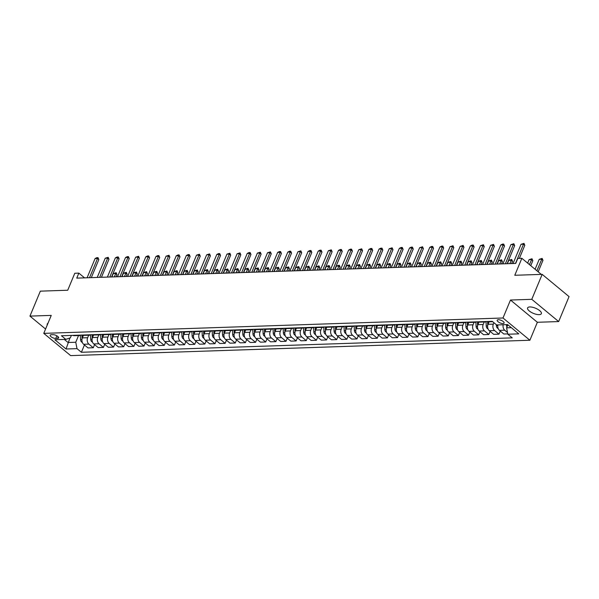 <?xml version="1.0" encoding="UTF-8"?>
<svg xmlns="http://www.w3.org/2000/svg" width="599" height="599" viewBox="0 0 599 599"><rect width="100%" height="100%" fill="white"/><g stroke="black" fill="none" stroke-linecap="round" stroke-linejoin="round"><path stroke-width="0.9" d="M529.823 306.95A7.458 2.785 -157.4 0 0 527.584 307.931A7.458 2.785 -157.4 0 0 531.148 312.259A7.458 2.785 -157.4 0 0 539.122 314.647A7.458 2.785 -157.4 0 0 541.361 313.666A7.458 2.785 -157.4 0 0 537.797 309.339A7.458 2.785 -157.4 0 0 529.823 306.95M47.942 323.34A7.458 2.785 -157.4 0 0 47.254 324.007A7.458 2.785 -157.4 0 0 47.269 324.958M498.331 319.716A3.729 1.393 -157.4 0 0 497.207 320.21A3.729 1.393 -157.4 0 0 498.989 322.374A3.729 1.393 -157.4 0 0 502.98 323.565A3.729 1.393 -157.4 0 0 504.096 323.078A3.729 1.393 -157.4 0 0 502.314 320.914A3.729 1.393 -157.4 0 0 498.331 319.716M558.665 321.566L569.05 296.61L542.17 274.357L531.785 299.32L510.483 300.032L503.003 317.994L529.883 340.247L537.363 322.277L558.665 321.566L531.785 299.32M503.003 317.994L43.772 333.366L70.652 355.611L529.883 340.247M43.772 333.366L51.252 315.396L29.95 316.107L45.569 329.038M29.95 316.107L40.335 291.151L67.724 290.238L74.785 273.264L78.843 273.129L76.762 278.123L515.717 263.433L517.791 258.446L521.849 258.304L514.788 275.278L542.17 274.357M55.759 338.465L57.549 338.405A3.616 1.348 -157.4 0 0 58.627 337.933A3.616 1.348 -157.4 0 0 56.905 335.837A3.616 1.348 -157.4 0 0 53.041 334.676L51.259 334.736A3.616 1.348 -157.4 0 0 50.174 335.215A3.616 1.348 -157.4 0 0 51.896 337.312A3.616 1.348 -157.4 0 0 55.759 338.465L56.868 335.814M64.34 339.431L68.046 342.501L75.759 342.246L77.001 348.64L81.397 352.279L512.235 337.866L507.84 334.227L506.597 327.825L511.314 327.668M77.001 348.64L66.047 349.007L54.861 339.745L65.815 339.378L70.383 337.791L71.371 335.41M507.84 334.227L518.794 333.86L507.608 324.598L496.653 324.965L492.258 321.326L61.42 335.747L65.815 339.378M541.286 274.387L521.849 258.304M84.556 277.861L78.843 273.129M69.948 337.948L66.047 349.007M78.544 335.552L75.759 342.246M83.486 335.215L82.37 337.888A4.665 3.347 88.1 0 0 83.613 344.283L88.008 347.922L93.287 347.749L94.582 344.627M88.689 335.208L87.649 337.709A4.665 3.347 88.1 0 0 88.892 344.111L93.287 347.749M93.624 334.871L92.516 337.551A4.665 3.347 88.1 0 0 93.758 343.946L98.154 347.585L103.425 347.405L104.728 344.29M98.828 334.871L97.787 337.372A4.665 3.347 88.1 0 0 99.03 343.774L103.425 347.405M103.769 334.534L102.654 337.207A4.665 3.347 88.1 0 0 103.897 343.609L108.292 347.248L113.57 347.068L114.866 343.953M108.973 334.534L107.932 337.035A4.665 3.347 88.1 0 0 109.175 343.429L113.57 347.068M113.915 334.197L112.799 336.87A4.665 3.347 88.1 0 0 114.042 343.264L118.437 346.903L123.708 346.731L125.011 343.609M119.111 334.19L118.07 336.69A4.665 3.347 88.1 0 0 119.313 343.092L123.708 346.731M124.053 333.853L122.937 336.533A4.665 3.347 88.1 0 0 124.18 342.928L128.575 346.566L133.854 346.387L135.149 343.272M129.257 333.853L128.216 336.353A4.665 3.347 88.1 0 0 129.459 342.755L133.854 346.387M134.198 333.516L133.083 336.189A4.665 3.347 88.1 0 0 134.326 342.591L138.721 346.229L143.992 346.05L145.295 342.935M139.395 333.516L138.354 336.017A4.665 3.347 88.1 0 0 139.597 342.411L143.992 346.05M144.337 333.179L143.221 335.852A4.665 3.347 88.1 0 0 144.471 342.246L148.866 345.885L154.138 345.713L155.433 342.591M149.54 333.171L148.5 335.672A4.665 3.347 88.1 0 0 149.743 342.074L154.138 345.713M154.482 332.834L153.366 335.515A4.665 3.347 88.1 0 0 154.609 341.909L159.005 345.548L164.276 345.368L165.579 342.254M159.678 332.834L158.638 335.335A4.665 3.347 88.1 0 0 159.881 341.737L164.276 345.368M164.62 332.497L163.512 335.17A4.665 3.347 88.1 0 0 164.755 341.572L169.15 345.211L174.421 345.031L175.717 341.917M169.824 332.497L168.783 334.998A4.665 3.347 88.1 0 0 170.026 341.393L174.421 345.031M174.766 332.16L173.65 334.834A4.665 3.347 88.1 0 0 174.893 341.235L179.288 344.867L184.567 344.695L185.862 341.572M179.962 332.153L178.921 334.654A4.665 3.347 88.1 0 0 180.172 341.056L184.567 344.695M184.904 331.816L183.796 334.497A4.665 3.347 88.1 0 0 185.039 340.891L189.434 344.53L194.705 344.35L196 341.235M190.108 331.816L189.067 334.317A4.665 3.347 88.1 0 0 190.31 340.719L194.705 344.35M195.049 331.479L193.934 334.152A4.665 3.347 88.1 0 0 195.177 340.554L199.572 344.193L204.851 344.013L206.146 340.898M200.253 331.479L199.205 333.98A4.665 3.347 88.1 0 0 200.455 340.374L204.851 344.013M205.187 331.142L204.079 333.815A4.665 3.347 88.1 0 0 205.322 340.217L209.717 343.848L214.989 343.676L216.284 340.554M210.391 331.135L209.351 333.636A4.665 3.347 88.1 0 0 210.593 340.037L214.989 343.676M215.333 330.805L214.217 333.478A4.665 3.347 88.1 0 0 215.46 339.873L219.855 343.512L225.134 343.339L226.429 340.217M220.537 330.798L219.496 333.299A4.665 3.347 88.1 0 0 220.739 339.7L225.134 343.339M225.471 330.461L224.363 333.134A4.665 3.347 88.1 0 0 225.606 339.536L230.001 343.175L235.272 342.995L236.575 339.88M230.675 330.461L229.634 332.962A4.665 3.347 88.1 0 0 230.877 339.356L235.272 342.995M235.617 330.124L234.501 332.797A4.665 3.347 88.1 0 0 235.744 339.199L240.139 342.83L245.418 342.658L246.713 339.536M240.82 330.116L239.78 332.625A4.665 3.347 88.1 0 0 241.023 339.019L245.418 342.658M245.762 329.787L244.647 332.46A4.665 3.347 88.1 0 0 245.889 338.854L250.285 342.493L255.556 342.321L256.859 339.199M250.959 329.779L249.918 332.28A4.665 3.347 88.1 0 0 251.161 338.682L255.556 342.321M255.9 329.443L254.785 332.116A4.665 3.347 88.1 0 0 256.028 338.517L260.423 342.156L265.701 341.977L266.997 338.862M261.104 329.443L260.063 331.943A4.665 3.347 88.1 0 0 261.306 338.338L265.701 341.977M266.046 329.106L264.93 331.779A4.665 3.347 88.1 0 0 266.173 338.18L270.568 341.812L275.839 341.64L277.142 338.525M271.242 329.106L270.201 331.606A4.665 3.347 88.1 0 0 271.444 338.001L275.839 341.64M276.184 328.769L275.068 331.442A4.665 3.347 88.1 0 0 276.319 337.836L280.714 341.475L285.985 341.303L287.28 338.18M281.388 328.761L280.347 331.262A4.665 3.347 88.1 0 0 281.59 337.664L285.985 341.303M286.329 328.424L285.214 331.097A4.665 3.347 88.1 0 0 286.457 337.499L290.852 341.138L296.123 340.958L297.426 337.843M291.526 328.424L290.485 330.925A4.665 3.347 88.1 0 0 291.728 337.319L296.123 340.958M296.468 328.087L295.359 330.76A4.665 3.347 88.1 0 0 296.602 337.162L300.998 340.801L306.269 340.621L307.564 337.507M301.671 328.087L300.631 330.588A4.665 3.347 88.1 0 0 301.874 336.982L306.269 340.621M306.613 327.75L305.497 330.423A4.665 3.347 88.1 0 0 306.74 336.818L311.136 340.457L316.414 340.284L317.71 337.162M311.809 327.743L310.769 330.244A4.665 3.347 88.1 0 0 312.019 336.645L316.414 340.284M316.751 327.406L315.643 330.086A4.665 3.347 88.1 0 0 316.886 336.481L321.281 340.12L326.552 339.94L327.848 336.825M321.955 327.406L320.914 329.907A4.665 3.347 88.1 0 0 322.157 336.301L326.552 339.94M326.897 327.069L325.781 329.742A4.665 3.347 88.1 0 0 327.024 336.144L331.419 339.783L336.698 339.603L337.993 336.488M332.101 327.069L331.052 329.57A4.665 3.347 88.1 0 0 332.303 335.964L336.698 339.603M337.035 326.732L335.927 329.405A4.665 3.347 88.1 0 0 337.17 335.799L341.565 339.438L346.836 339.266L348.139 336.144M342.239 326.725L341.198 329.225A4.665 3.347 88.1 0 0 342.441 335.627L346.836 339.266M347.18 326.388L346.065 329.068A4.665 3.347 88.1 0 0 347.308 335.462L351.703 339.101L356.982 338.922L358.277 335.807M352.384 326.388L351.343 328.888A4.665 3.347 88.1 0 0 352.586 335.29L356.982 338.922M357.318 326.051L356.21 328.724A4.665 3.347 88.1 0 0 357.453 335.126L361.848 338.764L367.12 338.585L368.422 335.47M362.522 326.051L361.482 328.552A4.665 3.347 88.1 0 0 362.724 334.946L367.12 338.585M367.464 325.714L366.348 328.387A4.665 3.347 88.1 0 0 367.591 334.781L371.986 338.42L377.265 338.248L378.561 335.126M372.668 325.706L371.627 328.207A4.665 3.347 88.1 0 0 372.87 334.609L377.265 338.248M377.61 325.369L376.494 328.05A4.665 3.347 88.1 0 0 377.737 334.444L382.132 338.083L387.403 337.903L388.706 334.789M382.806 325.369L381.765 327.87A4.665 3.347 88.1 0 0 383.008 334.272L387.403 337.903M387.748 325.032L386.632 327.705A4.665 3.347 88.1 0 0 387.875 334.107L392.278 337.746L397.549 337.566L398.844 334.452M392.951 325.032L391.911 327.533A4.665 3.347 88.1 0 0 393.154 333.928L397.549 337.566M397.893 324.695L396.778 327.368A4.665 3.347 88.1 0 0 398.021 333.763L402.416 337.402L407.687 337.23L408.99 334.107M403.09 324.688L402.049 327.189A4.665 3.347 88.1 0 0 403.292 333.591L407.687 337.23M408.031 324.351L406.916 327.032A4.665 3.347 88.1 0 0 408.166 333.426L412.561 337.065L417.832 336.885L419.128 333.77M413.235 324.351L412.194 326.852A4.665 3.347 88.1 0 0 413.437 333.254L417.832 336.885M418.177 324.014L417.061 326.687A4.665 3.347 88.1 0 0 418.304 333.089L422.699 336.728L427.971 336.548L429.273 333.433M423.373 324.014L422.332 326.515A4.665 3.347 88.1 0 0 423.575 332.909L427.971 336.548M428.315 323.677L427.207 326.35A4.665 3.347 88.1 0 0 428.45 332.752L432.845 336.383L438.116 336.211L439.411 333.089M433.519 323.67L432.478 326.17A4.665 3.347 88.1 0 0 433.721 332.572L438.116 336.211M438.461 323.333L437.345 326.013A4.665 3.347 88.1 0 0 438.588 332.408L442.983 336.046L448.262 335.867L449.557 332.752M443.657 323.333L442.616 325.834A4.665 3.347 88.1 0 0 443.866 332.235L448.262 335.867M448.599 322.996L447.49 325.669A4.665 3.347 88.1 0 0 448.733 332.071L453.129 335.71L458.4 335.53L459.695 332.415M453.802 322.996L452.762 325.497A4.665 3.347 88.1 0 0 454.005 331.891L458.4 335.53M458.744 322.659L457.629 325.332A4.665 3.347 88.1 0 0 458.871 331.734L463.267 335.365L468.545 335.193L469.841 332.071M463.948 322.651L462.907 325.152A4.665 3.347 88.1 0 0 464.15 331.554L468.545 335.193M468.882 322.322L467.774 324.995A4.665 3.347 88.1 0 0 469.017 331.389L473.412 335.028L478.683 334.856L479.986 331.734M474.086 322.314L473.045 324.815A4.665 3.347 88.1 0 0 474.288 331.217L478.683 334.856M479.028 321.977L477.912 324.651A4.665 3.347 88.1 0 0 479.155 331.052L483.55 334.691L488.829 334.512L490.124 331.397M484.232 321.977L483.191 324.478A4.665 3.347 88.1 0 0 484.434 330.873L488.829 334.512M489.166 321.641L488.058 324.314A4.665 3.347 88.1 0 0 489.301 330.715L493.696 334.347L498.967 334.175L500.27 331.052M493.928 322.711L493.329 324.141A4.665 3.347 88.1 0 0 494.572 330.536L498.967 334.175M507.855 324.808L506.597 327.825M72.913 335.358A4.665 3.347 88.1 0 0 74.246 335.695L79.517 335.515A4.665 3.347 88.1 0 0 80.828 335.096M81.397 352.279L84.437 344.972M507.772 333.883L503.834 334.01L499.439 330.371A4.665 3.347 88.1 0 1 497.904 324.928M78.184 335.185A4.665 3.347 88.1 0 0 79.517 335.515M83.059 335.021A4.665 3.347 88.1 0 0 84.384 335.35L89.663 335.178A4.665 3.347 88.1 0 0 90.966 334.759M88.33 334.841A4.665 3.347 88.1 0 0 89.663 335.178M93.197 334.684A4.665 3.347 88.1 0 0 94.53 335.013L99.801 334.841A4.665 3.347 88.1 0 0 101.111 334.414M98.468 334.504A4.665 3.347 88.1 0 0 99.801 334.841M103.342 334.339A4.665 3.347 88.1 0 0 104.675 334.676L109.946 334.497A4.665 3.347 88.1 0 0 111.249 334.077M108.614 334.167A4.665 3.347 88.1 0 0 109.946 334.497M113.481 334.002A4.665 3.347 88.1 0 0 114.813 334.339L120.085 334.16A4.665 3.347 88.1 0 0 121.395 333.74M118.759 333.823A4.665 3.347 88.1 0 0 120.085 334.16M123.626 333.665A4.665 3.347 88.1 0 0 124.959 333.995L130.23 333.823A4.665 3.347 88.1 0 0 131.533 333.396M128.897 333.486A4.665 3.347 88.1 0 0 130.23 333.823M133.764 333.321A4.665 3.347 88.1 0 0 135.097 333.658L140.376 333.478A4.665 3.347 88.1 0 0 141.678 333.059M139.043 333.149A4.665 3.347 88.1 0 0 140.376 333.478M143.91 332.984A4.665 3.347 88.1 0 0 145.243 333.321L150.514 333.141A4.665 3.347 88.1 0 0 151.824 332.722M149.181 332.804A4.665 3.347 88.1 0 0 150.514 333.141M154.048 332.647A4.665 3.347 88.1 0 0 155.381 332.977L160.659 332.804A4.665 3.347 88.1 0 0 161.962 332.378M159.327 332.467A4.665 3.347 88.1 0 0 160.659 332.804M164.193 332.303A4.665 3.347 88.1 0 0 165.526 332.64L170.797 332.46A4.665 3.347 88.1 0 0 172.108 332.041M169.465 332.131A4.665 3.347 88.1 0 0 170.797 332.46M174.331 331.966A4.665 3.347 88.1 0 0 175.664 332.303L180.943 332.123A4.665 3.347 88.1 0 0 182.246 331.704M179.61 331.786A4.665 3.347 88.1 0 0 180.943 332.123M184.477 331.629A4.665 3.347 88.1 0 0 185.81 331.958L191.081 331.786A4.665 3.347 88.1 0 0 192.391 331.359M189.748 331.449A4.665 3.347 88.1 0 0 191.081 331.786M194.615 331.284A4.665 3.347 88.1 0 0 195.948 331.621L201.227 331.442A4.665 3.347 88.1 0 0 202.529 331.022M199.894 331.112A4.665 3.347 88.1 0 0 201.227 331.442M204.761 330.947A4.665 3.347 88.1 0 0 206.093 331.284L211.365 331.105A4.665 3.347 88.1 0 0 212.675 330.685M210.032 330.768A4.665 3.347 88.1 0 0 211.365 331.105M214.906 330.611A4.665 3.347 88.1 0 0 216.232 330.94L221.51 330.768A4.665 3.347 88.1 0 0 222.813 330.341M220.177 330.431A4.665 3.347 88.1 0 0 221.51 330.768M225.044 330.266A4.665 3.347 88.1 0 0 226.377 330.603L231.648 330.423A4.665 3.347 88.1 0 0 232.959 330.004M230.316 330.094A4.665 3.347 88.1 0 0 231.648 330.423M235.19 329.929A4.665 3.347 88.1 0 0 236.523 330.266L241.794 330.086A4.665 3.347 88.1 0 0 243.097 329.667M240.461 329.757A4.665 3.347 88.1 0 0 241.794 330.086M245.328 329.592A4.665 3.347 88.1 0 0 246.661 329.922L251.932 329.75A4.665 3.347 88.1 0 0 253.242 329.323M250.607 329.413A4.665 3.347 88.1 0 0 251.932 329.75M255.474 329.248A4.665 3.347 88.1 0 0 256.806 329.585L262.077 329.405A4.665 3.347 88.1 0 0 263.388 328.986M260.745 329.076A4.665 3.347 88.1 0 0 262.077 329.405M265.612 328.911A4.665 3.347 88.1 0 0 266.944 329.248L272.223 329.068A4.665 3.347 88.1 0 0 273.526 328.649M270.89 328.739A4.665 3.347 88.1 0 0 272.223 329.068M275.757 328.574A4.665 3.347 88.1 0 0 277.09 328.903L282.361 328.731A4.665 3.347 88.1 0 0 283.671 328.304M281.028 328.394A4.665 3.347 88.1 0 0 282.361 328.731M285.895 328.23A4.665 3.347 88.1 0 0 287.228 328.566L292.507 328.394A4.665 3.347 88.1 0 0 293.81 327.967M291.174 328.057A4.665 3.347 88.1 0 0 292.507 328.394M296.041 327.893A4.665 3.347 88.1 0 0 297.374 328.23L302.645 328.05A4.665 3.347 88.1 0 0 303.955 327.631M301.312 327.72A4.665 3.347 88.1 0 0 302.645 328.05M306.179 327.556A4.665 3.347 88.1 0 0 307.512 327.885L312.79 327.713A4.665 3.347 88.1 0 0 314.093 327.286M311.458 327.376A4.665 3.347 88.1 0 0 312.79 327.713M316.324 327.219A4.665 3.347 88.1 0 0 317.657 327.548L322.928 327.376A4.665 3.347 88.1 0 0 324.239 326.949M321.596 327.039A4.665 3.347 88.1 0 0 322.928 327.376M326.462 326.874A4.665 3.347 88.1 0 0 327.795 327.211L333.074 327.032A4.665 3.347 88.1 0 0 334.377 326.612M331.741 326.702A4.665 3.347 88.1 0 0 333.074 327.032M336.608 326.537A4.665 3.347 88.1 0 0 337.941 326.867L343.212 326.695A4.665 3.347 88.1 0 0 344.522 326.275M341.879 326.358A4.665 3.347 88.1 0 0 343.212 326.695M346.754 326.2A4.665 3.347 88.1 0 0 348.079 326.53L353.358 326.358A4.665 3.347 88.1 0 0 354.66 325.931M352.025 326.021A4.665 3.347 88.1 0 0 353.358 326.358M356.892 325.856A4.665 3.347 88.1 0 0 358.224 326.193L363.496 326.013A4.665 3.347 88.1 0 0 364.806 325.594M362.163 325.684A4.665 3.347 88.1 0 0 363.496 326.013M367.037 325.519A4.665 3.347 88.1 0 0 368.37 325.856L373.641 325.676A4.665 3.347 88.1 0 0 374.944 325.257M372.308 325.339A4.665 3.347 88.1 0 0 373.641 325.676M377.175 325.182A4.665 3.347 88.1 0 0 378.508 325.512L383.779 325.339A4.665 3.347 88.1 0 0 385.09 324.913M382.454 325.002A4.665 3.347 88.1 0 0 383.779 325.339M387.321 324.838A4.665 3.347 88.1 0 0 388.654 325.175L393.925 324.995A4.665 3.347 88.1 0 0 395.235 324.576M392.592 324.665A4.665 3.347 88.1 0 0 393.925 324.995M397.459 324.501A4.665 3.347 88.1 0 0 398.792 324.838L404.07 324.658A4.665 3.347 88.1 0 0 405.373 324.239M402.738 324.321A4.665 3.347 88.1 0 0 404.07 324.658M407.605 324.164A4.665 3.347 88.1 0 0 408.937 324.493L414.209 324.321A4.665 3.347 88.1 0 0 415.519 323.894M412.876 323.984A4.665 3.347 88.1 0 0 414.209 324.321M417.743 323.819A4.665 3.347 88.1 0 0 419.075 324.156L424.354 323.977A4.665 3.347 88.1 0 0 425.657 323.557M423.021 323.647A4.665 3.347 88.1 0 0 424.354 323.977M427.888 323.482A4.665 3.347 88.1 0 0 429.221 323.819L434.492 323.64A4.665 3.347 88.1 0 0 435.802 323.22M433.159 323.303A4.665 3.347 88.1 0 0 434.492 323.64M438.026 323.146A4.665 3.347 88.1 0 0 439.359 323.475L444.638 323.303A4.665 3.347 88.1 0 0 445.941 322.876M443.305 322.966A4.665 3.347 88.1 0 0 444.638 323.303M448.172 322.801A4.665 3.347 88.1 0 0 449.505 323.138L454.776 322.958A4.665 3.347 88.1 0 0 456.086 322.539M453.443 322.629A4.665 3.347 88.1 0 0 454.776 322.958M458.317 322.464A4.665 3.347 88.1 0 0 459.643 322.801L464.921 322.621A4.665 3.347 88.1 0 0 466.224 322.202M463.589 322.284A4.665 3.347 88.1 0 0 464.921 322.621M468.455 322.127A4.665 3.347 88.1 0 0 469.788 322.457L475.059 322.284A4.665 3.347 88.1 0 0 476.37 321.858M473.727 321.948A4.665 3.347 88.1 0 0 475.059 322.284M478.601 321.783A4.665 3.347 88.1 0 0 479.926 322.12L485.205 321.94A4.665 3.347 88.1 0 0 486.508 321.521M483.872 321.611A4.665 3.347 88.1 0 0 485.205 321.94M488.739 321.446A4.665 3.347 88.1 0 0 490.072 321.783L492.692 321.693M503.175 324.748A4.665 3.347 88.1 0 0 504.717 330.199L507.503 332.505M510.483 300.032L537.363 322.277M87.095 277.771L95.091 258.551L96.783 257.682L98.004 257.645L97.525 258.469L98.835 259.554L91.31 277.637M95.091 258.551L97.525 258.469L89.528 277.696M98.004 257.645L98.835 259.554M82.333 342.418L81.614 342.044A3.092 2.216 -91.9 0 1 80.536 339.543L80.356 335.343M82.924 336.556L82.857 335.028M81.883 335.058L82.056 338.929M116.071 276.805L117 274.582L115.689 273.503L113.256 273.578L111.856 276.948M113.256 273.578L116.169 272.672L117 274.582M114.289 276.865L116.169 272.672M97.233 277.434L105.237 258.214L108.149 257.3L107.67 258.132L108.981 259.21L101.448 277.292M105.237 258.214L107.67 258.132L99.666 277.352M108.149 257.3L108.981 259.21M107.378 277.097L115.375 257.87L117.075 257.001L118.288 256.964L117.808 257.787L119.119 258.873L111.594 276.955M115.375 257.87L117.808 257.787L109.812 277.015M118.288 256.964L119.119 258.873M117.516 276.753L125.52 257.533L127.213 256.664L128.433 256.627L127.954 257.45L129.264 258.536L121.732 276.618M125.52 257.533L127.954 257.45L119.95 276.678M128.433 256.627L129.264 258.536M92.471 342.074L91.759 341.7A3.092 2.216 -91.9 0 1 90.681 339.206L90.494 334.998M93.07 336.219L93.002 334.684M92.029 334.721L92.194 338.592M126.217 276.468L127.138 274.245L125.835 273.159L123.401 273.241L121.994 276.603M123.401 273.241L126.307 272.335L127.138 274.245M124.435 276.528L126.307 272.335M102.616 341.737L101.897 341.363A3.092 2.216 -91.9 0 1 100.819 338.869L100.639 334.661M103.208 335.882L103.14 334.347M102.167 334.377L102.339 338.255M136.355 276.124L137.283 273.9L135.973 272.822L133.54 272.904L132.139 276.266M133.54 272.904L136.452 271.998L137.283 273.9M134.573 276.184L136.452 271.998M112.762 341.4L112.043 341.026A3.092 2.216 -91.9 0 1 110.965 338.525L110.778 334.324M113.353 335.537L113.286 334.01M112.312 334.04L112.477 337.911M146.5 275.787L147.421 273.563L146.119 272.485L143.685 272.567L142.285 275.929M143.685 272.567L146.59 271.654L147.421 273.563M144.718 275.847L146.59 271.654M127.662 276.416L135.659 257.196L138.571 256.282L138.099 257.113L139.402 258.191L131.877 276.274M135.659 257.196L138.099 257.113L130.095 276.334M138.571 256.282L139.402 258.191M122.9 341.056L122.181 340.689A3.092 2.216 -91.9 0 1 121.103 338.188L120.923 333.98M123.491 335.2L123.424 333.665M122.451 333.703L122.623 337.574M156.638 275.45L157.567 273.226L156.257 272.141L153.823 272.223L152.423 275.592M153.823 272.223L156.736 271.317L157.567 273.226M154.856 275.51L156.736 271.317M137.8 276.079L145.804 256.851L147.496 255.983L148.717 255.945L148.238 256.769L149.548 257.855L142.015 275.937M145.804 256.851L148.238 256.769L140.233 275.997M148.717 255.945L149.548 257.855M147.946 275.742L155.95 256.514L157.642 255.646L158.855 255.608L158.383 256.432L159.686 257.518L152.161 275.6M155.95 256.514L158.383 256.432L150.379 275.66M158.855 255.608L159.686 257.518M158.084 275.398L166.088 256.177L169 255.264L168.521 256.095L169.831 257.173L162.307 275.255M166.088 256.177L168.521 256.095L160.517 275.315M169 255.264L169.831 257.173M168.229 275.061L176.233 255.833L177.925 254.964L179.138 254.927L178.667 255.751L179.97 256.836L172.445 274.919M176.233 255.833L178.667 255.751L170.663 274.978M179.138 254.927L179.97 256.836M178.367 274.724L186.371 255.496L188.064 254.627L189.284 254.59L188.805 255.414L190.115 256.499L182.59 274.582M186.371 255.496L188.805 255.414L180.801 274.642M189.284 254.59L190.115 256.499M133.045 340.719L132.327 340.344A3.092 2.216 -91.9 0 1 131.248 337.851L131.061 333.643M133.637 334.863L133.57 333.329M132.596 333.366L132.768 337.237M166.784 275.106L167.705 272.889L166.402 271.804L163.969 271.886L162.569 275.248M163.969 271.886L166.874 270.98L167.705 272.889M165.002 275.166L166.874 270.98M143.183 340.382L142.465 340.007A3.092 2.216 -91.9 0 1 141.386 337.514L141.207 333.306M143.775 334.519L143.708 332.992M142.734 333.022L142.906 336.893M176.922 274.769L177.851 272.545L176.54 271.467L174.107 271.549L172.707 274.911M174.107 271.549L177.019 270.636L177.851 272.545M175.14 274.829L177.019 270.636M153.329 340.037L152.61 339.67A3.092 2.216 -91.9 0 1 151.532 337.17L151.345 332.962M153.921 334.182L153.853 332.655M152.88 332.685L153.052 336.556M187.068 274.432L187.989 272.208L186.686 271.122L184.252 271.205L182.852 274.574M184.252 271.205L187.158 270.299L187.989 272.208M185.286 274.492L187.158 270.299M163.467 339.7L162.748 339.326A3.092 2.216 -91.9 0 1 161.678 336.833L161.49 332.625M164.059 333.845L163.999 332.31M163.018 332.348L163.19 336.219M197.206 274.087L198.134 271.871L196.824 270.785L194.39 270.868L192.99 274.23M194.39 270.868L197.303 269.962L198.134 271.871M195.424 274.147L197.303 269.962M173.613 339.363L172.894 338.989A3.092 2.216 -91.9 0 1 171.816 336.496L171.628 332.288M174.204 333.501L174.137 331.973M173.163 332.003L173.336 335.874M207.351 273.75L208.28 271.527L206.969 270.449L204.536 270.531L203.136 273.893M204.536 270.531L207.449 269.617L208.28 271.527M205.569 273.81L207.449 269.617M188.513 274.379L196.517 255.159L199.422 254.246L198.95 255.077L200.253 256.155L192.728 274.237M196.517 255.159L198.95 255.077L190.946 274.297M199.422 254.246L200.253 256.155M183.751 339.019L183.032 338.652A3.092 2.216 -91.9 0 1 181.961 336.151L181.774 331.943M184.35 333.164L184.282 331.636M183.309 331.666L183.474 335.537M217.497 273.414L218.418 271.19L217.108 270.104L214.674 270.186L213.274 273.556M214.674 270.186L217.587 269.28L218.418 271.19M215.707 273.473L217.587 269.28M198.651 274.043L206.655 254.815L209.568 253.909L209.088 254.732L210.399 255.818L202.874 273.9M206.655 254.815L209.088 254.732L201.092 273.96M209.568 253.909L210.399 255.818M193.896 338.682L193.178 338.308A3.092 2.216 -91.9 0 1 192.099 335.814L191.92 331.606M194.488 332.827L194.42 331.292M193.447 331.329L193.619 335.2M227.635 273.069L228.563 270.853L227.253 269.767L224.82 269.849L223.42 273.211M224.82 269.849L227.732 268.944L228.563 270.853M225.853 273.129L227.732 268.944M208.796 273.706L216.801 254.478L218.493 253.609L219.713 253.572L219.234 254.395L220.544 255.481L213.012 273.563M216.801 254.478L219.234 254.395L211.23 273.623M219.713 253.572L220.544 255.481M204.034 338.345L203.316 337.971A3.092 2.216 -91.9 0 1 202.245 335.477L202.058 331.269M204.633 332.482L204.566 330.955M203.593 330.985L203.757 334.856M237.781 272.732L238.702 270.508L237.399 269.43L234.958 269.513L233.558 272.874M234.958 269.513L237.87 268.599L238.702 270.508M235.991 272.792L237.87 268.599M218.942 273.361L226.939 254.141L229.851 253.227L229.372 254.058L230.682 255.137L223.157 273.219M226.939 254.141L229.372 254.058L221.375 273.279M229.851 253.227L230.682 255.137M214.18 338.001L213.461 337.634A3.092 2.216 -91.9 0 1 212.383 335.133L212.203 330.925M214.771 332.146L214.704 330.618M213.731 330.648L213.903 334.519M247.919 272.395L248.847 270.171L247.537 269.086L245.103 269.168L243.703 272.538M245.103 269.168L248.016 268.262L248.847 270.171M246.137 272.455L248.016 268.262M229.08 273.024L237.084 253.796L239.997 252.89L239.518 253.714L240.828 254.8L233.296 272.882M237.084 253.796L239.518 253.714L231.513 272.942M239.997 252.89L240.828 254.8M224.326 337.664L223.607 337.289A3.092 2.216 -91.9 0 1 222.529 334.796L222.341 330.588M224.917 331.809L224.85 330.274M223.876 330.311L224.041 334.182M258.064 272.051L258.985 269.835L257.682 268.749L255.249 268.831L253.841 272.193M255.249 268.831L258.154 267.925L258.985 269.835M256.282 272.111L258.154 267.925M239.226 272.687L247.222 253.459L248.922 252.591L250.135 252.553L249.656 253.377L250.966 254.463L243.441 272.545M247.222 253.459L249.656 253.377L241.659 272.605M250.135 252.553L250.966 254.463M234.464 337.327L233.745 336.952A3.092 2.216 -91.9 0 1 232.667 334.459L232.487 330.251M235.055 331.464L234.988 329.937M234.014 329.967L234.187 333.845M268.202 271.714L269.131 269.49L267.82 268.412L265.387 268.494L263.987 271.856M265.387 268.494L268.3 267.581L269.131 269.49M266.42 271.774L268.3 267.581M249.364 272.343L257.368 253.122L260.28 252.209L259.801 253.04L261.112 254.118L253.579 272.201M257.368 253.122L259.801 253.04L251.797 272.26M260.28 252.209L261.112 254.118M259.509 272.006L267.506 252.778L270.419 251.872L269.947 252.703L271.25 253.781L263.725 271.864M267.506 252.778L269.947 252.703L261.943 271.924M270.419 251.872L271.25 253.781M269.647 271.669L277.651 252.441L279.344 251.573L280.564 251.535L280.085 252.359L281.395 253.444L273.863 271.527M277.651 252.441L280.085 252.359L272.081 271.587M280.564 251.535L281.395 253.444M279.793 271.325L287.797 252.104L289.489 251.236L290.702 251.198L290.23 252.022L291.533 253.1L284.008 271.19M287.797 252.104L290.23 252.022L282.226 271.242M290.702 251.198L291.533 253.1M289.931 270.988L297.935 251.76L300.848 250.854L300.369 251.685L301.679 252.763L294.154 270.845M297.935 251.76L300.369 251.685L292.364 270.905M300.848 250.854L301.679 252.763M300.077 270.651L308.081 251.423L309.773 250.554L310.986 250.517L310.514 251.34L311.817 252.426L304.292 270.508M308.081 251.423L310.514 251.34L302.51 270.568M310.986 250.517L311.817 252.426M310.215 270.306L318.219 251.086L319.911 250.217L321.131 250.18L320.652 251.003L321.963 252.082L314.438 270.171M318.219 251.086L320.652 251.003L312.648 270.231M321.131 250.18L321.963 252.082M320.36 269.969L328.364 250.741L331.269 249.835L330.798 250.667L332.101 251.745L324.576 269.827M328.364 250.741L330.798 250.667L322.794 269.887M331.269 249.835L332.101 251.745M330.498 269.632L338.502 250.404L340.195 249.536L341.415 249.498L340.936 250.322L342.246 251.408L334.721 269.49M338.502 250.404L340.936 250.322L332.939 269.55M341.415 249.498L342.246 251.408M340.644 269.288L348.648 250.068L350.34 249.199L351.561 249.162L351.081 249.985L352.392 251.071L344.859 269.153M348.648 250.068L351.081 249.985L343.077 269.213M351.561 249.162L352.392 251.071M350.789 268.951L358.786 249.731L361.699 248.817L361.219 249.648L362.53 250.726L355.005 268.809M358.786 249.731L361.219 249.648L353.223 268.869M361.699 248.817L362.53 250.726M360.927 268.614L368.932 249.386L370.624 248.518L371.844 248.48L371.365 249.304L372.675 250.389L365.143 268.472M368.932 249.386L371.365 249.304L363.361 268.532M371.844 248.48L372.675 250.389M371.073 268.27L379.07 249.049L380.769 248.181L381.982 248.143L381.503 248.967L382.813 250.053L375.288 268.135M379.07 249.049L381.503 248.967L373.506 268.195M381.982 248.143L382.813 250.053M381.211 267.933L389.215 248.712L392.128 247.799L391.649 248.63L392.959 249.708L385.427 267.79M389.215 248.712L391.649 248.63L383.645 267.85M392.128 247.799L392.959 249.708M391.357 267.596L399.353 248.368L401.053 247.499L402.266 247.462L401.794 248.286L403.097 249.371L395.572 267.454M399.353 248.368L401.794 248.286L393.79 267.513M402.266 247.462L403.097 249.371M401.495 267.259L409.499 248.031L411.191 247.162L412.411 247.125L411.932 247.949L413.243 249.034L405.71 267.117M409.499 248.031L411.932 247.949L403.928 267.176M412.411 247.125L413.243 249.034M411.64 266.914L419.644 247.694L422.55 246.781L422.078 247.612L423.381 248.69L415.856 266.772M419.644 247.694L422.078 247.612L414.074 266.832M422.55 246.781L423.381 248.69M421.778 266.577L429.783 247.35L431.475 246.481L432.695 246.444L432.216 247.267L433.526 248.353L426.001 266.435M429.783 247.35L432.216 247.267L424.212 266.495M432.695 246.444L433.526 248.353M244.609 336.99L243.89 336.616A3.092 2.216 -91.9 0 1 242.812 334.115L242.625 329.907M245.201 331.127L245.133 329.6M244.16 329.63L244.325 333.501M278.348 271.377L279.269 269.153L277.966 268.067L275.533 268.15L274.132 271.519M275.533 268.15L278.438 267.244L279.269 269.153M276.566 271.437L278.438 267.244M254.747 336.645L254.028 336.271A3.092 2.216 -91.9 0 1 252.95 333.778L252.771 329.57M255.339 330.79L255.271 329.255M254.298 329.293L254.47 333.164M288.486 271.033L289.414 268.816L288.104 267.731L285.671 267.813L284.27 271.175M285.671 267.813L288.583 266.907L289.414 268.816M286.704 271.092L288.583 266.907M264.893 336.309L264.174 335.934A3.092 2.216 -91.9 0 1 263.096 333.441L262.909 329.233M265.484 330.446L265.417 328.918M264.444 328.948L264.616 332.827M298.631 270.696L299.552 268.472L298.25 267.394L295.816 267.476L294.416 270.838M295.816 267.476L298.721 266.562L299.552 268.472M296.849 270.755L298.721 266.562M275.031 335.972L274.312 335.597A3.092 2.216 -91.9 0 1 273.241 333.096L273.054 328.896M275.622 330.109L275.555 328.581M274.582 328.611L274.754 332.482M308.77 270.359L309.698 268.135L308.388 267.057L305.954 267.132L304.554 270.501M305.954 267.132L308.867 266.226L309.698 268.135M306.988 270.419L308.867 266.226M285.176 335.627L284.458 335.253A3.092 2.216 -91.9 0 1 283.379 332.759L283.192 328.552M285.768 329.772L285.701 328.237M284.727 328.274L284.899 332.146M318.915 270.022L319.836 267.798L318.533 266.712L316.1 266.795L314.7 270.156M316.1 266.795L319.005 265.889L319.836 267.798M317.133 270.082L319.005 265.889M295.314 335.29L294.596 334.916A3.092 2.216 -91.9 0 1 293.525 332.423L293.338 328.215M295.906 329.428L295.846 327.9M294.865 327.93L295.037 331.809M329.053 269.677L329.982 267.454L328.671 266.375L326.238 266.458L324.838 269.82M326.238 266.458L329.151 265.544L329.982 267.454M327.271 269.737L329.151 265.544M305.46 334.953L304.741 334.579A3.092 2.216 -91.9 0 1 303.663 332.078L303.476 327.878M306.052 329.091L305.984 327.563M305.011 327.593L305.183 331.464M339.199 269.34L340.127 267.117L338.817 266.038L336.383 266.113L334.983 269.483M336.383 266.113L339.296 265.207L340.127 267.117M337.417 269.4L339.296 265.207M315.598 334.609L314.879 334.235A3.092 2.216 -91.9 0 1 313.809 331.741L313.621 327.533M316.197 328.754L316.13 327.219M315.156 327.256L315.321 331.127M349.344 269.003L350.265 266.78L348.955 265.694L346.522 265.776L345.121 269.138M346.522 265.776L349.434 264.87L350.265 266.78M347.555 269.063L349.434 264.87M325.744 334.272L325.025 333.898A3.092 2.216 -91.9 0 1 323.947 331.404L323.767 327.196M326.335 328.417L326.268 326.882M325.294 326.912L325.467 330.79M359.482 268.659L360.411 266.435L359.101 265.357L356.667 265.439L355.267 268.801M356.667 265.439L359.58 264.533L360.411 266.435M357.7 268.719L359.58 264.533M335.882 333.935L335.17 333.561A3.092 2.216 -91.9 0 1 334.092 331.06L333.905 326.859M336.481 328.072L336.413 326.545M335.44 326.575L335.605 330.446M369.628 268.322L370.549 266.098L369.246 265.02L366.805 265.095L365.405 268.464M366.805 265.095L369.718 264.189L370.549 266.098M367.846 268.382L369.718 264.189M346.027 333.591L345.309 333.216A3.092 2.216 -91.9 0 1 344.23 330.723L344.051 326.515M346.619 327.735L346.551 326.2M345.578 326.238L345.75 330.109M379.766 267.985L380.694 265.761L379.384 264.676L376.951 264.758L375.551 268.12M376.951 264.758L379.863 263.852L380.694 265.761M377.984 268.045L379.863 263.852M356.173 333.254L355.454 332.879A3.092 2.216 -91.9 0 1 354.376 330.386L354.189 326.178M356.764 327.398L356.697 325.863M355.724 325.893L355.888 329.772M389.912 267.641L390.833 265.417L389.53 264.339L387.096 264.421L385.689 267.783M387.096 264.421L390.001 263.515L390.833 265.417M388.13 267.701L390.001 263.515M366.311 332.917L365.592 332.542A3.092 2.216 -91.9 0 1 364.514 330.042L364.334 325.841M366.902 327.054L366.835 325.527M365.862 325.557L366.034 329.428M400.05 267.304L400.978 265.08L399.668 264.002L397.234 264.084L395.834 267.446M397.234 264.084L400.147 263.171L400.978 265.08M398.268 267.364L400.147 263.171M376.457 332.572L375.738 332.198A3.092 2.216 -91.9 0 1 374.66 329.705L374.472 325.497M377.048 326.717L376.981 325.182M376.007 325.22L376.172 329.091M410.195 266.967L411.116 264.743L409.813 263.657L407.38 263.74L405.98 267.102M407.38 263.74L410.285 262.834L411.116 264.743M408.413 267.027L410.285 262.834M386.595 332.235L385.876 331.861A3.092 2.216 -91.9 0 1 384.798 329.368L384.618 325.16M387.186 326.38L387.119 324.845M386.145 324.883L386.318 328.754M420.333 266.622L421.262 264.406L419.951 263.32L417.518 263.403L416.118 266.765M417.518 263.403L420.431 262.497L421.262 264.406M418.551 266.682L420.431 262.497M396.74 331.898L396.021 331.524A3.092 2.216 -91.9 0 1 394.943 329.031L394.756 324.823M397.332 326.036L397.264 324.508M396.291 324.538L396.463 328.409M430.479 266.285L431.4 264.062L430.097 262.983L427.664 263.066L426.263 266.428M427.664 263.066L430.569 262.152L431.4 264.062M428.697 266.345L430.569 262.152M406.878 331.554L406.159 331.187A3.092 2.216 -91.9 0 1 405.089 328.686L404.902 324.478M407.47 325.699L407.402 324.171M406.429 324.201L406.601 328.072M440.617 265.949L441.545 263.725L440.235 262.639L437.802 262.721L436.401 266.091M437.802 262.721L440.714 261.815L441.545 263.725M438.835 266.008L440.714 261.815M417.024 331.217L416.305 330.843A3.092 2.216 -91.9 0 1 415.227 328.349L415.04 324.141M417.615 325.362L417.548 323.827M416.575 323.864L416.747 327.735M450.762 265.604L451.683 263.388L450.381 262.302L447.947 262.384L446.547 265.746M447.947 262.384L450.852 261.478L451.683 263.388M448.98 265.664L450.852 261.478M431.924 266.241L439.928 247.013L441.62 246.144L442.833 246.107L442.361 246.93L443.664 248.016L436.139 266.098M439.928 247.013L442.361 246.93L434.357 266.158M442.833 246.107L443.664 248.016M427.162 330.88L426.443 330.506A3.092 2.216 -91.9 0 1 425.372 328.012L425.185 323.804M427.761 325.017L427.693 323.49M426.72 323.52L426.885 327.391M460.901 265.267L461.829 263.043L460.519 261.965L458.085 262.048L456.685 265.409M458.085 262.048L460.998 261.134L461.829 263.043M459.119 265.327L460.998 261.134M442.062 265.896L450.066 246.676L452.979 245.762L452.5 246.593L453.81 247.672L446.285 265.754M450.066 246.676L452.5 246.593L444.495 265.814M452.979 245.762L453.81 247.672M437.307 330.536L436.589 330.169A3.092 2.216 -91.9 0 1 435.51 327.668L435.323 323.46M437.899 324.68L437.832 323.153M436.858 323.183L437.03 327.054M471.046 264.93L471.975 262.706L470.664 261.621L468.231 261.703L466.831 265.072M468.231 261.703L471.143 260.797L471.975 262.706M469.264 264.99L471.143 260.797M452.208 265.559L460.212 246.331L463.117 245.425L462.645 246.249L463.948 247.335L456.423 265.417M460.212 246.331L462.645 246.249L454.641 265.477M463.117 245.425L463.948 247.335M447.446 330.199L446.727 329.824A3.092 2.216 -91.9 0 1 445.656 327.331L445.469 323.123M448.045 324.344L447.977 322.809M447.004 322.846L447.168 326.717M481.192 264.586L482.113 262.369L480.802 261.284L478.369 261.366L476.969 264.728M478.369 261.366L481.282 260.46L482.113 262.369M479.402 264.646L481.282 260.46M462.346 265.222L470.35 245.994L472.042 245.126L473.262 245.088L472.783 245.912L474.094 246.998L466.569 265.08M470.35 245.994L472.783 245.912L464.787 265.14M473.262 245.088L474.094 246.998M457.591 329.862L456.872 329.487A3.092 2.216 -91.9 0 1 455.794 326.994L455.614 322.786M458.183 323.999L458.115 322.472M457.142 322.502L457.314 326.373M491.33 264.249L492.258 262.025L490.948 260.947L488.514 261.029L487.114 264.391M488.514 261.029L491.427 260.116L492.258 262.025M489.548 264.309L491.427 260.116M472.491 264.878L480.495 245.657L483.408 244.744L482.929 245.575L484.239 246.653L476.707 264.736M480.495 245.657L482.929 245.575L474.925 264.795M483.408 244.744L484.239 246.653M467.729 329.517L467.018 329.151A3.092 2.216 -91.9 0 1 465.94 326.65L465.752 322.442M468.328 323.662L468.261 322.135M467.287 322.165L467.452 326.036M501.475 263.912L502.396 261.688L501.093 260.602L498.653 260.685L497.252 264.054M498.653 260.685L501.565 259.779L502.396 261.688M499.693 263.972L501.565 259.779M482.637 264.541L490.633 245.313L493.546 244.407L493.067 245.231L494.377 246.316L486.852 264.399M490.633 245.313L493.067 245.231L485.07 264.459M493.546 244.407L494.377 246.316M477.875 329.18L477.156 328.806A3.092 2.216 -91.9 0 1 476.078 326.313L475.898 322.105M478.466 323.325L478.399 321.79M477.425 321.828L477.598 325.699M511.613 263.567L512.542 261.351L511.232 260.266L508.798 260.348L507.398 263.71M508.798 260.348L511.711 259.442L512.542 261.351M509.831 263.627L511.711 259.442M492.775 264.204L500.779 244.976L502.471 244.107L503.692 244.07L503.212 244.894L504.523 245.979L496.99 264.062M500.779 244.976L503.212 244.894L495.208 264.122M503.692 244.07L504.523 245.979M488.02 328.844L487.301 328.469A3.092 2.216 -91.9 0 1 486.223 325.976L486.036 321.768M488.612 322.981L488.544 321.453M487.571 321.483L487.736 325.354M502.92 263.859L510.917 244.639L513.83 243.726L513.358 244.557L514.661 245.635L507.136 263.717M510.917 244.639L513.358 244.557L505.354 263.777M513.83 243.726L514.661 245.635M498.158 328.507L497.44 328.132A3.092 2.216 -91.9 0 1 496.361 325.631L496.324 324.695M530.744 265.664L532.825 260.67L531.515 259.584L529.082 259.667L527.652 263.111M529.082 259.667L531.994 258.761L532.825 260.67M529.434 264.586L531.994 258.761M513.058 263.523L521.063 244.295L523.975 243.389L523.496 244.22L524.806 245.298L519.355 258.394M521.063 244.295L523.496 244.22L515.492 263.44M523.975 243.389L524.806 245.298M506.949 326.979A3.092 2.216 -91.9 0 1 506.507 325.294L506.477 324.636M538.179 271.826L542.964 260.333L541.661 259.247L539.227 259.33L535.087 269.265M539.227 259.33L542.132 258.424L542.964 260.333M536.876 270.741L542.132 258.424M87.649 337.709L82.37 337.888M97.787 337.372L92.516 337.551M107.932 337.035L102.654 337.207M118.07 336.69L112.799 336.87M128.216 336.353L122.937 336.533M138.354 336.017L133.083 336.189M148.5 335.672L143.221 335.852M158.638 335.335L153.366 335.515M168.783 334.998L163.512 335.17M178.921 334.654L173.65 334.834M189.067 334.317L183.796 334.497M199.205 333.98L193.934 334.152M209.351 333.636L204.079 333.815M219.496 333.299L214.217 333.478M229.634 332.962L224.363 333.134M239.78 332.625L234.501 332.797M249.918 332.28L244.647 332.46M260.063 331.943L254.785 332.116M270.201 331.606L264.93 331.779M280.347 331.262L275.068 331.442M290.485 330.925L285.214 331.097M300.631 330.588L295.359 330.76M310.769 330.244L305.497 330.423M320.914 329.907L315.643 330.086M331.052 329.57L325.781 329.742M341.198 329.225L335.927 329.405M351.343 328.888L346.065 329.068M361.482 328.552L356.21 328.724M371.627 328.207L366.348 328.387M381.765 327.87L376.494 328.05M391.911 327.533L386.632 327.705M402.049 327.189L396.778 327.368M412.194 326.852L406.916 327.032M422.332 326.515L417.061 326.687M432.478 326.17L427.207 326.35M442.616 325.834L437.345 326.013M452.762 325.497L447.49 325.669M462.907 325.152L457.629 325.332M473.045 324.815L467.774 324.995M483.191 324.478L477.912 324.651M493.329 324.141L488.058 324.314M88.892 344.111L83.613 344.283M99.03 343.774L93.758 343.946M109.175 343.429L103.897 343.609M119.313 343.092L114.042 343.264M129.459 342.755L124.18 342.928M139.597 342.411L134.326 342.591M149.743 342.074L144.471 342.246M159.881 341.737L154.609 341.909M170.026 341.393L164.755 341.572M180.172 341.056L174.893 341.235M190.31 340.719L185.039 340.891M200.455 340.374L195.177 340.554M210.593 340.037L205.322 340.217M220.739 339.7L215.46 339.873M230.877 339.356L225.606 339.536M241.023 339.019L235.744 339.199M251.161 338.682L245.889 338.854M261.306 338.338L256.028 338.517M271.444 338.001L266.173 338.18M281.59 337.664L276.319 337.836M291.728 337.319L286.457 337.499M301.874 336.982L296.602 337.162M312.019 336.645L306.74 336.818M322.157 336.301L316.886 336.481M332.303 335.964L327.024 336.144M342.441 335.627L337.17 335.799M352.586 335.29L347.308 335.462M362.724 334.946L357.453 335.126M372.87 334.609L367.591 334.781M383.008 334.272L377.737 334.444M393.154 333.928L387.875 334.107M403.292 333.591L398.021 333.763M413.437 333.254L408.166 333.426M423.575 332.909L418.304 333.089M433.721 332.572L428.45 332.752M443.866 332.235L438.588 332.408M454.005 331.891L448.733 332.071M464.15 331.554L458.871 331.734M474.288 331.217L469.017 331.389M484.434 330.873L479.155 331.052M494.572 330.536L489.301 330.715M504.717 330.199L499.439 330.371M58.2 336.825L57.549 338.405M81.674 342.074L82.205 342.051M80.536 339.543L81.966 339.498M91.812 341.729L92.351 341.715M90.681 339.206L92.111 339.161M101.957 341.393L102.489 341.378M100.819 338.869L102.249 338.817M112.095 341.056L112.634 341.033M110.965 338.525L112.395 338.48M122.241 340.711L122.773 340.696M121.103 338.188L122.533 338.143M132.379 340.374L132.918 340.359M131.248 337.851L132.678 337.799M142.525 340.037L143.064 340.015M141.386 337.514L142.817 337.462M152.663 339.7L153.202 339.678M151.532 337.17L152.962 337.125M162.808 339.356L163.347 339.341M161.678 336.833L163.1 336.78M172.946 339.019L173.485 338.997M171.816 336.496L173.246 336.443M183.092 338.682L183.631 338.66M181.961 336.151L183.391 336.106M193.23 338.338L193.769 338.323M192.099 335.814L193.529 335.769M203.375 338.001L203.915 337.986M202.245 335.477L203.675 335.425M213.521 337.664L214.053 337.641M212.383 335.133L213.813 335.088M223.659 337.319L224.198 337.304M222.529 334.796L223.959 334.751M233.805 336.982L234.336 336.967M232.667 334.459L234.097 334.407M243.943 336.645L244.482 336.623M242.812 334.115L244.242 334.07M254.088 336.301L254.62 336.286M252.95 333.778L254.38 333.733M264.226 335.964L264.765 335.949M263.096 333.441L264.526 333.388M274.372 335.627L274.911 335.605M273.241 333.096L274.664 333.051M284.51 335.283L285.049 335.268M283.379 332.759L284.81 332.715M294.656 334.946L295.195 334.931M293.525 332.423L294.948 332.37M304.794 334.609L305.333 334.586M303.663 332.078L305.093 332.033M314.939 334.264L315.478 334.249M313.809 331.741L315.239 331.696M325.085 333.928L325.616 333.913M323.947 331.404L325.377 331.352M335.223 333.591L335.762 333.568M334.092 331.06L335.522 331.015M345.368 333.246L345.9 333.231M344.23 330.723L345.66 330.678M355.507 332.909L356.046 332.894M354.376 330.386L355.806 330.334M365.652 332.572L366.184 332.55M364.514 330.042L365.944 329.997M375.79 332.228L376.329 332.213M374.66 329.705L376.09 329.66M385.936 331.891L386.467 331.876M384.798 329.368L386.228 329.315M396.074 331.554L396.613 331.532M394.943 329.031L396.373 328.978M406.219 331.217L406.758 331.195M405.089 328.686L406.511 328.641M416.357 330.873L416.897 330.858M415.227 328.349L416.657 328.297M426.503 330.536L427.042 330.513M425.372 328.012L426.795 327.96M436.641 330.199L437.18 330.176M435.51 327.668L436.941 327.623M446.787 329.854L447.326 329.839M445.656 327.331L447.086 327.286M456.932 329.517L457.464 329.502M455.794 326.994L457.224 326.942M467.07 329.18L467.609 329.158M465.94 326.65L467.37 326.605M477.216 328.836L477.747 328.821M476.078 326.313L477.508 326.268M487.354 328.499L487.893 328.484M486.223 325.976L487.653 325.923M497.499 328.162L498.031 328.14M496.361 325.631L497.791 325.586M506.507 325.294L507.667 325.257"/></g></svg>
